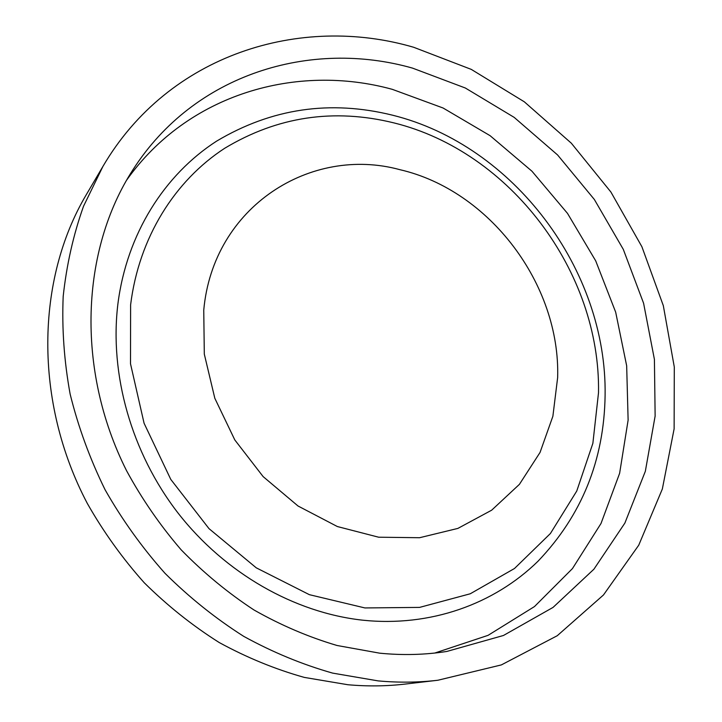 <?xml version="1.0" encoding="UTF-8"?>
<svg xmlns="http://www.w3.org/2000/svg" width="722" height="722" viewBox="0 0 722 722"><rect width="100%" height="100%" fill="white"/><g stroke="black" fill="none" stroke-linecap="round" stroke-linejoin="round"><path stroke-width="1.08" d="M413.67 47.273L471.267 69.384L524.334 101.82L571.328 143.2L610.902 192.034L641.903 246.743L663.319 305.659L674.294 367.002L674.131 428.823L662.345 488.993L638.735 545.2L603.475 594.973L557.249 635.721L501.366 664.908L437.857 680.25C418.39 682.534 398.49 682.741 378.147 680.891L332.671 673.121C302.283 664.502 272.627 652.246 243.72 636.353C215.571 618.474 189.345 597.473 165.031 573.34C142.135 547.655 122.144 519.786 105.078 489.742C89.889 458.795 78.247 426.928 70.142 394.122C64.141 361.171 61.821 328.6 63.184 296.417C66.595 264.821 73.382 234.758 83.535 206.23L102.894 166.466C168.677 53.979 300.596 14.196 413.67 47.273M437.857 680.25L405.277 684.059C386.532 686.252 367.399 686.478 347.878 684.736L304.278 677.398C275.181 669.231 246.834 657.607 219.235 642.544C192.386 625.595 167.396 605.668 144.265 582.78C122.487 558.404 103.499 531.952 87.308 503.424C33.492 401.297 36.109 279.315 86.261 194.741L102.894 166.466M126.558 180.238C188.072 93.508 296.859 63.103 392.299 89.338L443.073 108.002L490.094 135.682L531.961 171.222L567.51 213.396L595.704 260.859L615.676 312.175L626.669 365.81L628.122 420.114L619.62 473.316L601.011 523.486L572.447 568.593L534.47 606.57L488.072 635.342L434.806 653.04M379.7 653.175L337.075 645.495C308.628 637.102 280.948 625.27 254.027 610C227.863 592.861 203.577 572.808 181.177 549.839C160.149 525.417 141.927 499.019 126.521 470.627C75.467 369.077 81.09 249.785 132.857 169.896C194.444 73.427 310.974 39.241 412.506 68.112L465.338 88.012L514.181 117.379L557.601 154.977L594.332 199.452L623.312 249.388L643.591 303.24L654.412 359.385L655.134 416.034L645.342 471.286L624.882 523.071L593.917 569.198L553.061 607.401L503.451 635.486L446.81 651.452C425.068 654.863 402.695 655.441 379.7 653.175M392.849 115.267C513.784 145.393 607.085 269.893 605.108 395.349C604.124 460.149 581.751 515.454 537.98 561.256C494.317 603.989 430.447 627.319 362.417 620.153C294.495 612.617 225.219 573.485 178.144 513.18C131.314 452.694 109.347 374.195 117.894 303.971C126.792 233.72 164.616 174.652 216.564 141.16C271.607 108.354 330.369 99.726 392.849 115.267M598.511 392.732L592.87 443.326L576.761 491.023L550.408 533.513L514.488 568.503L470.248 593.782L419.572 607.401L364.935 607.942L309.377 594.675L256.256 567.826L209.01 528.648L170.78 479.408L144.075 423.236L130.501 363.762L130.619 304.774C138.94 237.448 174.941 180.644 224.668 148.29C277.374 116.567 333.817 108.101 393.986 122.911C510.472 151.629 600.65 271.878 598.511 392.732M203.748 310.153C213.098 206.339 311.002 145.375 399.889 169.679C489.588 190.346 560.416 284.423 557.655 377.489L552.881 416.26L540.038 452.459L519.416 484.345L491.673 510.183L457.892 528.405L419.59 537.719L378.662 537.213L337.345 526.537L298.033 506.005L263.124 476.592L234.812 439.951L214.822 398.282L204.308 354.132L203.748 310.153"/></g></svg>
